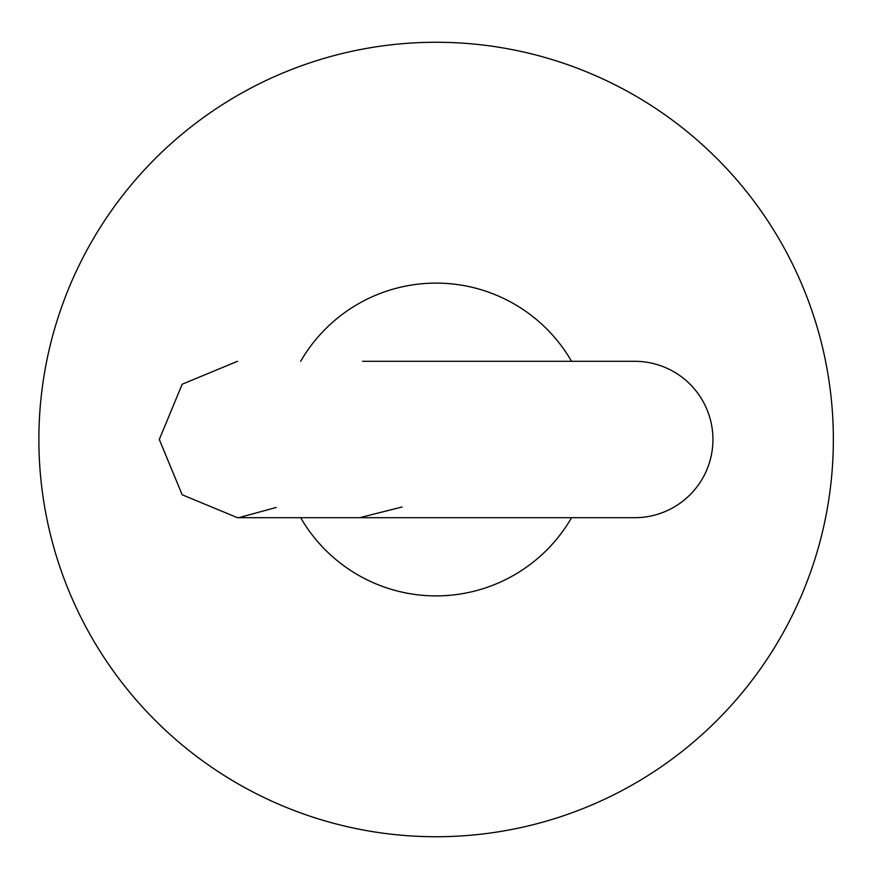 <?xml version="1.0" encoding="UTF-8"?>
<svg xmlns="http://www.w3.org/2000/svg" width="879" height="879" viewBox="0 0 879 879"><rect width="100%" height="100%" fill="white"/><g stroke="black" fill="none" stroke-linecap="round" stroke-linejoin="round"><path stroke-width="1.32" d="M833.358 439.5A397.242 397.242 0 0 0 237.495 95.481A397.242 397.242 0 0 0 237.495 783.519A397.242 397.242 0 0 0 833.358 439.5M571.559 361.302A156.396 156.396 0 0 0 300.673 361.302M300.673 517.698A156.396 156.396 0 0 0 571.559 517.698M237.495 361.302L182.184 384.222L159.297 439.5L182.184 494.778L237.495 517.698L634.737 517.698A78.198 78.198 90 0 0 712.935 439.5A78.198 78.198 90 0 0 634.737 361.302L362.609 361.302M509.622 517.698L634.737 517.698M276.127 507.491L238.681 517.698M239.813 517.698L359.654 517.698L402.11 506.985M634.737 361.302L509.622 361.302"/></g></svg>
